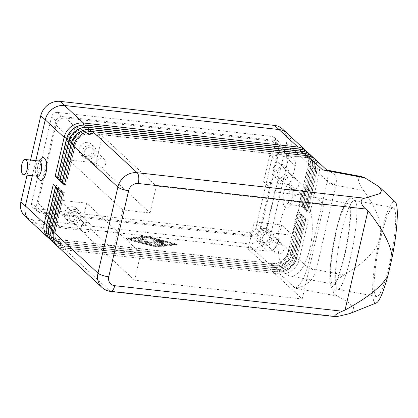 <?xml version="1.0" encoding="UTF-8"?>
<svg xmlns="http://www.w3.org/2000/svg" width="418" height="418" viewBox="0 0 418 418"><rect width="100%" height="100%" fill="white"/><g stroke="black" fill="none" stroke-linecap="round" stroke-linejoin="round"><path stroke-width="0.31" stroke-dasharray="2.09 1.57" d="M341.59 232.027A45.207 6.996 -79.4 0 0 337.734 289.282A45.207 6.996 -79.4 0 0 339.703 288.211A45.207 6.996 -79.4 0 0 350.53 257.666A45.207 6.996 -79.4 0 0 355.828 202.124A45.207 6.996 -79.4 0 0 354.386 200.41A45.207 6.996 -79.4 0 0 341.59 232.027M293.77 199.48A7.691 3.046 -83.6 0 0 293.185 190.263A7.691 3.046 -83.6 0 0 291.963 189.37A7.691 3.046 -83.6 0 0 288.436 194.542A7.691 3.046 -83.6 0 0 290.249 204.653A7.691 3.046 -83.6 0 0 291.639 204.052A7.691 3.046 -83.6 0 0 293.77 199.48M291.597 200.321A11.537 4.572 -83.6 0 0 290.719 186.496A11.537 4.572 -83.6 0 0 283.597 192.912A11.537 4.572 -83.6 0 0 283.676 205.024A11.537 4.572 -83.6 0 0 288.399 207.182A11.537 4.572 -83.6 0 0 291.597 200.321M307.81 201.053A7.691 3.046 -83.6 0 0 305.997 190.942A7.691 3.046 -83.6 0 0 302.475 196.115A7.691 3.046 -83.6 0 0 304.283 206.231A7.691 3.046 -83.6 0 0 307.81 201.053M39.323 161.04A7.691 3.046 -83.6 0 0 37.933 161.641A7.691 3.046 -83.6 0 0 35.802 166.212A7.691 3.046 -83.6 0 0 36.387 175.429A7.691 3.046 -83.6 0 0 37.61 176.323M38.858 179.197A11.537 4.572 96.4 0 1 37.975 165.371A11.537 4.572 96.4 0 1 41.178 158.511M349.647 313.625L353.889 310.611L353.382 306.88L348.152 302.188L337.504 296.111C333.726 294.34 332.315 291.236 333.271 286.79C335.215 281.91 338.81 277.965 344.066 274.955C365.16 262.52 377.093 250.063 379.852 237.586A51.701 7.999 100.6 0 1 395.209 201.816M308.782 282.202C304.388 285.844 299.889 287.84 295.291 288.201C300.145 285.489 304.205 278.508 307.476 267.264L327.163 181.966A8.548 2.2 13 0 0 330.581 183.815A8.548 2.2 13 0 0 335.806 185.263L316.18 270.3C314.979 275.049 312.512 279.015 308.782 282.202M327.2 170.147L333.804 173.815C336.187 176.469 336.898 180.106 335.936 184.725L335.806 185.263L363.571 190.467C377.412 209.444 382.841 225.15 379.852 237.586A51.701 7.999 100.6 0 0 376.257 302.966M363.571 190.467C360.117 185.691 358.357 181.673 358.294 178.402L361.418 176.558M105.712 163.694A5.251 4.629 132.8 0 0 104.484 159.3A5.251 4.629 132.8 0 0 99.636 158.553A5.251 4.629 132.8 0 0 96.124 162.618A5.251 4.629 132.8 0 0 97.347 167.012A5.251 4.629 132.8 0 0 102.201 167.759A5.251 4.629 132.8 0 0 105.712 163.694M93.857 152.722A5.251 4.629 132.8 0 0 92.629 148.327A5.251 4.629 132.8 0 0 87.78 147.58A5.251 4.629 132.8 0 0 84.269 151.645A5.251 4.629 132.8 0 0 85.491 156.039A5.251 4.629 132.8 0 0 90.345 156.787A5.251 4.629 132.8 0 0 93.857 152.722M95.884 152.946A7.477 6.589 132.8 0 0 94.139 146.697A7.477 6.589 132.8 0 0 87.237 145.631A7.477 6.589 132.8 0 0 82.242 151.421A7.477 6.589 132.8 0 0 83.981 157.67A7.477 6.589 132.8 0 0 90.889 158.736A7.477 6.589 132.8 0 0 95.884 152.946M92.921 150.203A7.477 6.589 132.8 0 0 91.176 143.954A7.477 6.589 132.8 0 0 84.269 142.888A7.477 6.589 132.8 0 0 79.274 148.677A7.477 6.589 132.8 0 0 81.019 154.926A7.477 6.589 132.8 0 0 87.926 155.992A7.477 6.589 132.8 0 0 92.921 150.203M283.838 249.708A5.251 4.629 132.8 0 0 282.61 245.314A5.251 4.629 132.8 0 0 277.761 244.567A5.251 4.629 132.8 0 0 274.25 248.632A5.251 4.629 132.8 0 0 275.472 253.026A5.251 4.629 132.8 0 0 280.326 253.773A5.251 4.629 132.8 0 0 283.838 249.708M271.982 238.735A5.251 4.629 132.8 0 0 270.754 234.341A5.251 4.629 132.8 0 0 265.905 233.594A5.251 4.629 132.8 0 0 262.394 237.659A5.251 4.629 132.8 0 0 263.617 242.053A5.251 4.629 132.8 0 0 268.471 242.801A5.251 4.629 132.8 0 0 271.982 238.735M274.009 238.96A7.477 6.589 132.8 0 0 272.264 232.706A7.477 6.589 132.8 0 0 265.362 231.645A7.477 6.589 132.8 0 0 260.362 237.429A7.477 6.589 132.8 0 0 262.107 243.684A7.477 6.589 132.8 0 0 269.014 244.749A7.477 6.589 132.8 0 0 274.009 238.96M271.047 236.217A7.477 6.589 132.8 0 0 269.302 229.963A7.477 6.589 132.8 0 0 262.394 228.902A7.477 6.589 132.8 0 0 257.399 234.686A7.477 6.589 132.8 0 0 259.144 240.94A7.477 6.589 132.8 0 0 266.052 242.006A7.477 6.589 132.8 0 0 271.047 236.217M90.852 228.066A5.251 4.629 132.8 0 0 89.624 223.672A5.251 4.629 132.8 0 0 84.77 222.925A5.251 4.629 132.8 0 0 81.264 226.99A5.251 4.629 132.8 0 0 82.487 231.384A5.251 4.629 132.8 0 0 87.341 232.131A5.251 4.629 132.8 0 0 90.852 228.066M78.997 217.094A5.251 4.629 132.8 0 0 77.769 212.699A5.251 4.629 132.8 0 0 72.915 211.952A5.251 4.629 132.8 0 0 69.409 216.017A5.251 4.629 132.8 0 0 70.632 220.411A5.251 4.629 132.8 0 0 75.486 221.159A5.251 4.629 132.8 0 0 78.997 217.094M81.024 217.318A7.477 6.589 132.8 0 0 79.279 211.069A7.477 6.589 132.8 0 0 72.371 210.003A7.477 6.589 132.8 0 0 67.376 215.792A7.477 6.589 132.8 0 0 69.122 222.042A7.477 6.589 132.8 0 0 76.029 223.107A7.477 6.589 132.8 0 0 81.024 217.318M78.061 214.58A7.477 6.589 132.8 0 0 76.316 208.326A7.477 6.589 132.8 0 0 69.409 207.26A7.477 6.589 132.8 0 0 64.414 213.049A7.477 6.589 132.8 0 0 66.159 219.298A7.477 6.589 132.8 0 0 73.066 220.364A7.477 6.589 132.8 0 0 78.061 214.58M298.698 185.336A5.251 4.629 132.8 0 0 297.475 180.942A5.251 4.629 132.8 0 0 292.621 180.195A5.251 4.629 132.8 0 0 289.11 184.26A5.251 4.629 132.8 0 0 290.338 188.654A5.251 4.629 132.8 0 0 295.186 189.401A5.251 4.629 132.8 0 0 298.698 185.336M286.842 174.363A5.251 4.629 132.8 0 0 285.619 169.969A5.251 4.629 132.8 0 0 280.765 169.222A5.251 4.629 132.8 0 0 277.254 173.287A5.251 4.629 132.8 0 0 278.482 177.681A5.251 4.629 132.8 0 0 283.331 178.429A5.251 4.629 132.8 0 0 286.842 174.363M288.869 174.588A7.477 6.589 132.8 0 0 287.129 168.334A7.477 6.589 132.8 0 0 280.222 167.273A7.477 6.589 132.8 0 0 275.227 173.057A7.477 6.589 132.8 0 0 276.967 179.312A7.477 6.589 132.8 0 0 283.874 180.377A7.477 6.589 132.8 0 0 288.869 174.588M285.907 171.845A7.477 6.589 132.8 0 0 284.162 165.591A7.477 6.589 132.8 0 0 277.259 164.53A7.477 6.589 132.8 0 0 272.264 170.314A7.477 6.589 132.8 0 0 274.004 176.568A7.477 6.589 132.8 0 0 280.912 177.634A7.477 6.589 132.8 0 0 285.907 171.845M280.441 221.707C285.222 203.336 291.712 194.286 299.899 194.553C310.459 195.734 315.757 224.738 309.837 248.909C305.051 267.28 298.567 276.329 290.374 276.063C279.82 274.882 274.516 245.878 280.441 221.707M344.364 255.377A40.938 6.333 -79.4 0 0 347.854 203.535A40.938 6.333 -79.4 0 0 336.271 232.162A40.938 6.333 -79.4 0 0 332.78 284.005A40.938 6.333 -79.4 0 0 344.364 255.377M389.388 264.944A45.207 6.996 -79.4 0 0 393.244 207.689A45.207 6.996 -79.4 0 0 380.453 239.305A45.207 6.996 -79.4 0 0 376.597 296.561A45.207 6.996 -79.4 0 0 389.388 264.944M263.627 181.731L269.85 154.775L289.345 156.959A8.548 7.529 -47.2 0 1 293.29 158.736A8.548 7.529 -47.2 0 1 295.286 165.883L290.918 184.793L263.627 181.731L274.741 192.019L265.451 232.251L254.337 221.963L281.627 225.025L277.265 243.934A8.548 7.529 -47.2 0 1 267.609 251.103L248.114 248.919L254.337 221.963M290.918 184.793L302.031 195.075L274.741 192.019M265.451 232.251L292.746 235.308L281.627 225.025M59.403 200.102L86.693 203.164L140.788 253.224L113.492 250.163L59.403 200.102L55.04 219.011A8.548 7.529 -47.2 0 0 57.031 226.159A8.548 7.529 -47.2 0 0 60.976 227.935L80.47 230.119L134.565 280.18L140.788 253.224M302.031 195.075L292.746 235.308M95.983 162.931L68.693 159.869L73.056 140.96A8.548 7.529 -47.2 0 1 82.712 133.791L102.206 135.975L95.983 162.931L150.072 212.992L122.782 209.93L68.693 159.869M260.221 228.16L278.242 150.109A8.548 7.529 132.8 0 0 276.251 142.961A8.548 7.529 132.8 0 0 272.301 141.185L65.668 118.017A8.548 7.529 132.8 0 0 56.012 125.191L37.996 203.242A8.548 7.529 132.8 0 0 39.987 210.385A8.548 7.529 132.8 0 0 43.937 212.161L250.565 235.334A8.548 7.529 132.8 0 0 260.221 228.16L277.265 243.934M86.693 203.164L80.47 230.119M248.114 248.919L302.209 298.98L134.565 280.18M269.85 154.775L323.94 204.836L302.209 298.98M102.206 135.975L156.295 186.036L323.94 204.836M150.072 212.992L156.295 186.036M122.782 209.93L113.492 250.163M327.163 181.966L327.357 181.166A8.548 2.451 13.8 0 0 335.936 184.725M316.18 270.3A8.548 1.949 -167.8 0 1 307.476 267.264L299.22 259.62A17.091 15.064 -47.2 0 1 279.908 273.968L65.48 249.922A17.091 15.064 -47.2 0 1 57.585 246.374M315.115 159.232A17.091 15.064 -47.2 0 1 319.096 173.522L327.357 181.166L328.167 173.857L326.672 169.927M308.228 220.594L299.22 259.62L295.453 258.355L304.466 219.33L308.228 220.594L306.007 218.541L304.314 219.194L295.307 258.219A14.102 12.425 -47.2 0 1 279.376 270.054L64.947 246.009A14.102 12.425 -47.2 0 1 58.431 243.083A14.102 12.425 -47.2 0 1 55.145 231.29L64.153 192.264L60.391 190.995M56.534 245.282A17.091 15.064 132.8 0 0 63.259 247.864L277.688 271.909A17.091 15.064 132.8 0 0 296.999 257.566L306.007 218.541M54.162 243.088A17.091 15.064 132.8 0 0 60.887 245.669L275.316 269.714A17.091 15.064 132.8 0 0 294.627 255.372L303.635 216.346L305.861 218.4L296.848 257.425A17.091 15.064 -47.2 0 1 277.536 271.773L63.108 247.728A17.091 15.064 -47.2 0 1 55.291 244.248M51.79 240.893A17.091 15.064 132.8 0 0 58.515 243.475L272.944 267.52A17.091 15.064 132.8 0 0 292.255 253.177L301.263 214.152L303.489 216.205L294.476 255.231A17.091 15.064 -47.2 0 1 275.169 269.579L60.741 245.533A17.091 15.064 -47.2 0 1 52.919 242.053M49.418 238.699A17.091 15.064 132.8 0 0 56.143 241.28L270.571 265.325A17.091 15.064 132.8 0 0 289.883 250.983L298.896 211.957L301.117 214.011L292.109 253.036A17.091 15.064 -47.2 0 1 272.797 267.384L58.368 243.339A17.091 15.064 -47.2 0 1 50.547 239.859M29.354 220.244A17.091 15.064 132.8 0 0 37.249 223.792L251.678 247.837A17.091 15.064 132.8 0 0 270.989 233.495L290.865 147.397A17.091 15.064 132.8 0 0 286.879 133.102M308.071 152.716A17.091 15.064 -47.2 0 1 311.985 166.939L302.977 205.964L300.751 203.911L309.759 164.885A17.091 15.064 132.8 0 0 306.828 151.682M310.443 154.911A17.091 15.064 -47.2 0 1 314.357 169.133L305.344 208.159L303.123 206.105L312.131 167.08A17.091 15.064 132.8 0 0 309.2 153.876M312.816 157.105A17.091 15.064 -47.2 0 1 316.724 171.328L307.716 210.353L305.495 208.3L314.503 169.274A17.091 15.064 132.8 0 0 311.572 156.071M64.748 183.789L66.159 184.354L75.172 145.328A14.102 12.425 -47.2 0 1 91.103 133.494L305.532 157.539A14.102 12.425 -47.2 0 1 312.042 160.465A14.102 12.425 -47.2 0 1 315.329 172.258L319.096 173.522L310.088 212.548L307.862 210.494L316.875 171.469A17.091 15.064 132.8 0 0 313.944 158.265M160.449 244.081L155.836 239.812A1.066 0.277 -167 0 1 155.768 239.681A1.066 0.277 -167 0 1 156.975 239.681L161.729 240.909A1.066 0.277 -167 0 1 162.602 241.39A1.066 0.277 -167 0 1 161.395 241.395L158.427 240.627L159.718 241.823L162.644 242.153A1.066 0.277 -167 0 1 164.055 242.738A1.066 0.277 -167 0 1 163.386 242.837L160.46 242.508L161.756 243.71L163.657 243.485A1.066 0.277 -167 0 1 164.844 243.657A1.066 0.277 -167 0 1 165.507 244.081A1.066 0.277 -167 0 1 165.272 244.19L162.231 244.546A1.066 0.277 -167 0 1 160.449 244.081L160.261 244.885A1.066 0.277 13 0 0 162.043 245.35L165.089 244.995A1.066 0.277 13 0 0 165.324 244.885A1.066 0.277 13 0 0 164.661 244.462A1.066 0.277 13 0 0 163.475 244.29L161.573 244.514L160.277 243.313L163.198 243.642A1.066 0.277 13 0 0 163.872 243.542A1.066 0.277 13 0 0 162.461 242.957L159.535 242.628L158.239 241.432L161.212 242.2A1.066 0.277 13 0 0 162.419 242.194A1.066 0.277 13 0 0 161.541 241.714L156.792 240.486A1.066 0.277 13 0 0 155.585 240.486A1.066 0.277 13 0 0 155.648 240.616L160.261 244.885M158.239 241.432L158.427 240.627M159.535 242.628L159.718 241.823M160.277 243.313L160.46 242.508M161.573 244.514L161.756 243.71M137.182 238.406A1.066 0.277 -167 0 1 137.114 238.276A1.066 0.277 -167 0 1 137.997 238.203A1.066 0.277 -167 0 1 139.131 238.626L142.063 241.338A1.066 0.277 -167 0 1 142.13 241.468A1.066 0.277 -167 0 1 141.247 241.541A1.066 0.277 -167 0 1 140.114 241.118L137.182 238.406L136.994 239.211L139.931 241.923A1.066 0.277 13 0 0 141.059 242.346A1.066 0.277 13 0 0 141.942 242.273A1.066 0.277 13 0 0 141.88 242.142L138.943 239.43A1.066 0.277 13 0 0 137.809 239.007A1.066 0.277 13 0 0 136.926 239.08A1.066 0.277 13 0 0 136.994 239.211M127.929 238.558L146.19 236.436L174.708 243.809L156.447 245.93L127.929 238.558L127.741 239.362L146.007 237.241L146.19 236.436M146.007 237.241L174.525 244.614L174.708 243.809M174.525 244.614L156.259 246.735L156.447 245.93M156.259 246.735L127.741 239.362M125.975 238.344L145.762 236.045L176.662 244.023L156.875 246.322L125.975 238.344L125.792 239.148L156.687 247.127L176.474 244.828L145.579 236.849L125.792 239.148M145.579 236.849L145.762 236.045M176.474 244.828L176.662 244.023M156.687 247.127L156.875 246.322M140.239 238.067A1.066 0.277 -167 0 1 140.176 237.936A1.066 0.277 -167 0 1 140.406 237.821L146.493 237.116A1.066 0.277 -167 0 1 147.679 237.288A1.066 0.277 -167 0 1 148.343 237.706A1.066 0.277 -167 0 1 148.113 237.821L142.402 238.479L146.802 242.555A1.066 0.277 -167 0 1 146.87 242.686A1.066 0.277 -167 0 1 145.986 242.754A1.066 0.277 -167 0 1 144.853 242.335L140.239 238.067L140.056 238.871L144.67 243.14A1.066 0.277 13 0 0 145.798 243.558A1.066 0.277 13 0 0 146.681 243.49A1.066 0.277 13 0 0 146.619 243.36L142.219 239.284L147.925 238.626A1.066 0.277 13 0 0 148.16 238.511A1.066 0.277 13 0 0 147.497 238.093A1.066 0.277 13 0 0 146.31 237.92L140.223 238.626A1.066 0.277 13 0 0 139.988 238.741A1.066 0.277 13 0 0 140.056 238.871M142.219 239.284L142.402 238.479M144.978 239.279A1.066 0.277 -167 0 1 144.91 239.148A1.066 0.277 -167 0 1 145.793 239.075A1.066 0.277 -167 0 1 146.927 239.498L150.438 242.748L151.875 241.698L156.29 243.407L151.081 238.584A1.066 0.277 -167 0 1 151.013 238.453A1.066 0.277 -167 0 1 151.896 238.385A1.066 0.277 -167 0 1 153.03 238.803L159.352 244.655A1.066 0.277 -167 0 1 159.42 244.786A1.066 0.277 -167 0 1 157.821 244.666L153.113 242.848L151.582 243.966A1.066 0.277 -167 0 1 150.626 243.96A1.066 0.277 -167 0 1 149.607 243.563L144.978 239.279L144.79 240.084L149.419 244.368A1.066 0.277 13 0 0 150.438 244.765A1.066 0.277 13 0 0 151.4 244.77L152.931 243.652L157.633 245.47A1.066 0.277 13 0 0 159.232 245.591A1.066 0.277 13 0 0 159.169 245.46L152.847 239.608A1.066 0.277 13 0 0 151.713 239.19A1.066 0.277 13 0 0 150.83 239.258A1.066 0.277 13 0 0 150.898 239.389L156.102 244.211L151.687 242.503L150.255 243.553L146.744 240.303A1.066 0.277 13 0 0 145.61 239.88A1.066 0.277 13 0 0 144.727 239.953A1.066 0.277 13 0 0 144.79 240.084M150.255 243.553L150.438 242.748M151.687 242.503L151.875 241.698M156.102 244.211L156.29 243.407M152.931 243.652L153.113 242.848M310.088 212.548L306.321 211.283L315.182 172.122A14.102 12.425 132.8 0 0 311.896 160.329A14.102 12.425 132.8 0 0 305.38 157.403L90.952 133.358A14.102 12.425 132.8 0 0 75.021 145.192L66.013 184.218M66.159 184.354L64.471 185.007M307.862 210.494L306.175 211.147L315.182 172.122L316.875 171.469L312.962 170.063L303.949 209.089L307.716 210.353M302.81 153.26L303.16 155.344A14.102 12.425 -47.2 0 1 309.67 158.27A14.102 12.425 -47.2 0 1 312.962 170.063L312.81 169.927A14.102 12.425 132.8 0 0 309.524 158.135A14.102 12.425 132.8 0 0 303.013 155.209L88.579 131.163A14.102 12.425 132.8 0 0 72.654 142.998L63.64 182.023L72.8 143.134A14.102 12.425 -47.2 0 1 88.731 131.299L303.16 155.344L304.847 153.49M63.792 182.159L62.099 182.812M62.376 181.595L63.64 182.023M305.495 208.3L303.802 208.953L312.81 169.927L314.357 169.133L310.59 167.869L301.577 206.894L305.344 208.159M69.059 140.391L70.428 140.939A14.102 12.425 -47.2 0 1 86.359 129.105L300.788 153.15A14.102 12.425 -47.2 0 1 307.303 156.076A14.102 12.425 -47.2 0 1 310.59 167.869L310.438 167.733A14.102 12.425 132.8 0 0 307.152 155.94A14.102 12.425 132.8 0 0 300.641 153.014L86.212 128.969A14.102 12.425 132.8 0 0 70.281 140.803L61.42 179.965L70.428 140.939L68.735 141.592M61.42 179.965L59.727 180.618M60.009 179.4L61.268 179.829M303.123 206.105L301.43 206.758L310.438 167.733L312.131 167.08L308.218 165.674L299.21 204.7L302.977 205.964M66.687 138.196L68.056 138.745A14.102 12.425 -47.2 0 1 83.987 126.91L298.415 150.955A14.102 12.425 -47.2 0 1 304.931 153.881A14.102 12.425 -47.2 0 1 308.218 165.674L308.071 165.538A14.102 12.425 132.8 0 0 304.779 153.746A14.102 12.425 132.8 0 0 298.269 150.82L83.84 126.774A14.102 12.425 132.8 0 0 67.909 138.609L59.048 177.77L68.056 138.745L66.363 139.398M59.048 177.77L57.355 178.423M57.637 177.206L58.901 177.634M300.751 203.911L299.058 204.564L308.071 165.538L309.759 164.885L290.865 147.397M62.611 193.053L64.304 192.4L55.291 231.426A14.102 12.425 132.8 0 0 58.583 243.219A14.102 12.425 132.8 0 0 65.093 246.145L279.522 270.19A14.102 12.425 132.8 0 0 295.453 258.355L296.848 257.425L293.081 256.161L302.094 217.135L305.861 218.4M32.327 175.732L35.812 160.643L32.348 175.732M60.239 190.859L61.932 190.206L52.924 229.231A14.102 12.425 132.8 0 0 56.211 241.024A14.102 12.425 132.8 0 0 62.721 243.95L277.15 267.995A14.102 12.425 132.8 0 0 293.081 256.161L292.934 256.025A14.102 12.425 -47.2 0 1 277.003 267.86L62.575 243.814A14.102 12.425 -47.2 0 1 56.064 240.888A14.102 12.425 -47.2 0 1 52.772 229.095L61.786 190.07L58.018 188.8M303.635 216.346L301.942 216.999L292.934 256.025L294.627 255.372L290.714 253.966L299.722 214.941L303.489 216.205M57.867 188.664L59.56 188.011L50.552 227.037A14.102 12.425 132.8 0 0 53.838 238.83A14.102 12.425 132.8 0 0 60.354 241.756L274.783 265.801A14.102 12.425 132.8 0 0 290.714 253.966L290.562 253.831A14.102 12.425 -47.2 0 1 274.631 265.665L60.202 241.62A14.102 12.425 -47.2 0 1 53.692 238.694A14.102 12.425 -47.2 0 1 50.4 226.901L59.413 187.875L55.646 186.606M301.263 214.152L299.575 214.805L290.562 253.831L292.255 253.177L288.342 251.772L297.35 212.746L301.117 214.011M55.5 186.47L57.188 185.817L48.18 224.842A14.102 12.425 132.8 0 0 51.466 236.635A14.102 12.425 132.8 0 0 57.982 239.561L272.411 263.606A14.102 12.425 132.8 0 0 288.342 251.772L288.19 251.636A14.102 12.425 -47.2 0 1 272.259 263.471L57.83 239.425A14.102 12.425 -47.2 0 1 51.32 236.499A14.102 12.425 -47.2 0 1 48.033 224.706L57.041 185.681L53.274 184.411M298.896 211.957L297.203 212.61L288.19 251.636L289.883 250.983L270.989 233.495A17.091 15.064 -47.2 0 1 251.693 247.864L37.223 223.813A17.091 15.064 -47.2 0 1 30.002 220.845M287.537 133.708A17.091 15.064 -47.2 0 1 290.891 147.376L271.005 233.516L266.559 229.404A17.091 15.064 -47.2 0 1 247.247 243.746L32.782 219.696A17.091 15.064 -47.2 0 1 24.887 216.148M280.17 146.175L260.283 232.314A5.34 4.708 -47.2 0 1 254.249 236.797L39.778 212.746A5.34 4.708 -47.2 0 1 37.312 211.639A5.34 4.708 -47.2 0 1 36.068 207.171L55.955 121.032A5.34 4.708 -47.2 0 1 61.989 116.549L276.455 140.6A5.34 4.708 -47.2 0 1 278.921 141.707A5.34 4.708 -47.2 0 1 280.17 146.175L275.723 142.063A5.34 4.708 132.8 0 0 274.48 137.595A5.34 4.708 132.8 0 0 272.008 136.487L57.543 112.437A5.34 4.708 132.8 0 0 51.508 116.92L31.622 203.059A5.34 4.708 132.8 0 0 32.865 207.527A5.34 4.708 132.8 0 0 35.331 208.634L249.802 232.685A5.34 4.708 132.8 0 0 255.837 228.202L275.723 142.063M27.065 175.142L30.551 160.052M282.458 128.969A17.091 15.064 -47.2 0 1 286.445 143.264L266.559 229.404M344.066 274.955L316.301 269.751A8.548 2.2 -167 0 1 311.076 268.304A8.548 2.2 -167 0 1 307.658 266.454M337.504 296.111L295.291 288.201L279.908 273.968L279.376 270.054L277.688 271.909L277.003 267.86L275.169 269.579L274.783 265.801L272.944 267.52L272.411 263.606L270.571 265.325L251.678 247.837M344.615 256.103A43.498 6.73 -79.4 0 0 349.772 202.814A43.498 6.73 -79.4 0 0 336.015 231.436A43.498 6.73 -79.4 0 0 330.857 284.726A43.498 6.73 -79.4 0 0 344.615 256.103M278.242 150.109L295.286 165.883M65.668 118.017L82.712 133.791M272.301 141.185L289.345 156.959M43.937 212.161L60.976 227.935M250.565 235.334L267.609 251.103M56.012 125.191L73.056 140.96M37.996 203.242L55.04 219.011M110.77 291.445A8.548 3.386 96.4 0 1 109.866 290.996L337.373 316.51M101.971 287.448A17.091 15.064 132.8 0 0 109.866 290.996L65.48 249.922L64.947 246.009L63.259 247.864L62.575 243.814L60.741 245.533L60.354 241.756L58.515 243.475L57.982 239.561L56.143 241.28L37.249 223.792M155.648 240.616L155.836 239.812M156.792 240.486L156.975 239.681M161.541 241.714L161.729 240.909M161.212 242.2L161.395 241.395M162.461 242.957L162.644 242.153M163.198 243.642L163.386 242.837M163.475 244.29L163.657 243.485M165.089 244.995L165.272 244.19M162.043 245.35L162.231 244.546M138.943 239.43L139.131 238.626M141.88 242.142L142.063 241.338M139.931 241.923L140.114 241.118M140.223 238.626L140.406 237.821M146.31 237.92L146.493 237.116M147.925 238.626L148.113 237.821M146.619 243.36L146.802 242.555M144.67 243.14L144.853 242.335M146.744 240.303L146.927 239.498M150.898 239.389L151.081 238.584M152.847 239.608L153.03 238.803M159.169 245.46L159.352 244.655M157.633 245.47L157.821 244.666M151.4 244.77L151.582 243.966M149.419 244.368L149.607 243.563M305.182 155.454L305.532 157.539L307.22 155.684M90.769 131.545L91.103 133.494L92.791 131.639M73.803 144.78L75.172 145.328L73.479 145.981M88.397 129.35L88.731 131.299L90.419 129.444M71.431 142.585L72.8 143.134L71.107 143.787M88.046 127.25L86.359 129.105L86.024 127.156M302.475 151.295L300.788 153.15L300.443 151.065M85.674 125.055L83.987 126.91L83.652 124.961M300.103 149.101L298.415 150.955L298.071 148.871M53.603 232.079L55.291 231.426L53.88 230.861M51.513 228.667L52.924 229.231L51.231 229.884M48.859 227.69L50.552 227.037L49.141 226.472M46.487 225.495L48.18 224.842L46.769 224.278M255.837 228.202L260.283 232.314M249.802 232.685L254.249 236.797M35.331 208.634L39.778 212.746M31.622 203.059L36.068 207.171M51.508 116.92L55.955 121.032M57.543 112.437L61.989 116.549M272.008 136.487L276.455 140.6M286.445 143.264L290.891 147.376M247.247 243.746L251.693 247.864M32.782 219.696L37.223 223.813M355.828 202.124C355.185 200.196 353.915 198.968 352.024 198.445C350.702 198.189 349.375 198.581 348.042 199.626L345.623 202.599L341.788 211.064C339.766 216.634 337.838 223.379 336.004 231.295C331.134 252.064 328.626 276.12 330.361 284.068C331.333 288.174 332.822 290.238 334.828 290.259C337.07 290.306 338.695 289.622 339.703 288.211M293.185 190.263L290.719 186.496M305.997 190.942L291.963 189.37M36.387 175.429L36.925 176.25M104.484 159.3L92.629 148.327M94.139 146.697L91.176 143.954M282.61 245.314L270.754 234.341M272.264 232.706L269.302 229.963M89.624 223.672L77.769 212.699M79.279 211.069L76.316 208.326M297.475 180.942L285.619 169.969M287.129 168.334L284.162 165.591M299.899 194.553L347.854 203.535M354.386 200.41L393.244 207.689M376.597 296.561L337.734 289.282M332.78 284.005L290.374 276.063M274.004 176.568L276.967 179.312M278.482 177.681L290.338 188.654M66.159 219.298L69.122 222.042M70.632 220.411L82.487 231.384M259.144 240.94L262.107 243.684M263.617 242.053L275.472 253.026M81.019 154.926L83.981 157.67M85.491 156.039L97.347 167.012M276.251 142.961L293.29 158.736M39.987 210.385L57.031 226.159M38.639 160.961L37.933 161.641M304.283 206.231L290.249 204.653M291.639 204.052L288.399 207.182M155.768 239.681L155.585 240.486M162.602 241.39L162.419 242.194M164.055 242.738L163.872 243.542M165.507 244.081L165.324 244.885M137.114 238.276L136.926 239.08M142.13 241.468L141.942 242.273M140.176 237.936L139.988 238.741M148.343 237.706L148.16 238.511M146.87 242.686L146.681 243.49M144.91 239.148L144.727 239.953M151.013 238.453L150.83 239.258M159.42 244.786L159.232 245.591M37.312 211.639L32.865 207.527M278.921 141.707L274.48 137.595"/><path stroke-width="0.63" d="M23.575 174.75L37.61 176.323A7.691 3.046 -83.6 0 0 41.136 171.15A7.691 3.046 -83.6 0 0 39.323 161.04L25.289 159.462A7.691 3.046 -83.6 0 0 21.767 164.64A7.691 3.046 -83.6 0 0 23.575 174.75A7.691 3.046 -83.6 0 0 27.102 169.577A7.691 3.046 -83.6 0 0 25.289 159.462M38.639 160.961L41.178 158.511A11.537 4.572 96.4 0 1 45.902 160.669A11.537 4.572 96.4 0 1 45.98 172.78A11.537 4.572 96.4 0 1 38.858 179.197L36.925 176.25M342.316 311.222C339.249 312.445 336.762 313.876 334.855 315.517L335.346 316.625L337.373 316.51L349.647 313.625L376.257 302.966A51.701 7.999 100.6 0 0 387.956 275.478C382.298 286.079 367.992 297.595 345.049 310.036L342.316 311.222L114.689 285.693A8.548 3.386 96.4 0 1 112.505 290.583A8.548 3.386 96.4 0 1 110.77 291.445L335.346 316.63M326.928 170.1L322.602 169.917L327.2 170.147M327.033 170.116L361.418 176.558L364.81 177.828L378.964 186.642L381.498 190.42L380.208 193.508L364.679 198.226C362.636 198.231 361.434 199.47 361.074 201.946C361.899 204.992 363.508 207.354 365.907 209.031L367.971 210.75L345.049 310.036M378.964 186.642L395.209 201.816A51.701 7.999 100.6 0 1 392.027 257.849C391.525 246.097 383.51 230.396 367.971 210.75M313.944 158.265A17.091 15.064 132.8 0 0 312.889 157.173A17.091 15.064 132.8 0 0 304.994 153.625L90.565 129.58A17.091 15.064 132.8 0 0 71.253 143.923L62.245 182.948L64.471 185.007L73.479 145.981A17.091 15.064 -47.2 0 1 92.791 131.639L307.22 155.684A17.091 15.064 -47.2 0 1 315.115 159.232L326.672 169.927M392.027 257.849L387.956 275.478M62.245 182.948L64.748 183.789M311.572 156.071A17.091 15.064 132.8 0 0 310.517 154.979A17.091 15.064 132.8 0 0 302.622 151.431L88.193 127.385A17.091 15.064 132.8 0 0 68.886 141.728L59.873 180.754L62.099 182.812L71.107 143.787A17.091 15.064 -47.2 0 1 90.419 129.444L304.847 153.49A17.091 15.064 -47.2 0 1 312.742 157.037A17.091 15.064 -47.2 0 1 312.816 157.105M59.873 180.754L62.376 181.595M309.2 153.876A17.091 15.064 132.8 0 0 308.144 152.784A17.091 15.064 132.8 0 0 300.255 149.236L85.826 125.191A17.091 15.064 132.8 0 0 66.514 139.534L57.501 178.559L59.727 180.618L68.735 141.592A17.091 15.064 -47.2 0 1 88.046 127.25L302.475 151.295A17.091 15.064 -47.2 0 1 310.37 154.843A17.091 15.064 -47.2 0 1 310.443 154.911M57.501 178.559L60.009 179.4M306.828 151.682A17.091 15.064 132.8 0 0 305.777 150.59A17.091 15.064 132.8 0 0 297.882 147.042L83.454 122.996A17.091 15.064 132.8 0 0 64.142 137.339L55.134 176.365L57.355 178.423L66.363 139.398A17.091 15.064 -47.2 0 1 85.674 125.055L300.103 149.101A17.091 15.064 -47.2 0 1 307.998 152.648A17.091 15.064 -47.2 0 1 308.071 152.716M55.134 176.365L57.637 177.206M305.777 150.59L286.879 133.102A17.091 15.064 132.8 0 0 278.989 129.554L64.56 105.508A17.091 15.064 132.8 0 0 45.248 119.856L35.828 160.648L45.233 119.83A17.091 15.064 -47.2 0 1 64.544 105.488L279.01 129.538A17.091 15.064 -47.2 0 1 286.905 133.086A17.091 15.064 -47.2 0 1 287.537 133.708M114.689 285.693A8.548 7.529 -47.2 0 1 108.748 276.773A8.548 2.2 -167 0 1 102.368 275.352A8.548 2.2 -167 0 1 97.984 273.158A17.091 15.064 132.8 0 0 101.971 287.448L57.585 246.374A17.091 15.064 -47.2 0 1 53.603 232.079L62.611 193.053L60.391 190.995L51.377 230.02A17.091 15.064 132.8 0 0 55.364 244.316A17.091 15.064 132.8 0 0 56.534 245.282M32.348 175.732L25.373 205.954A17.091 15.064 132.8 0 0 29.354 220.244L48.253 237.732A17.091 15.064 132.8 0 0 49.418 238.699M50.547 239.859A17.091 15.064 -47.2 0 1 50.473 239.791A17.091 15.064 -47.2 0 1 46.487 225.495L55.5 186.47L53.274 184.411L44.266 223.437A17.091 15.064 132.8 0 0 48.253 237.732M52.919 242.053A17.091 15.064 -47.2 0 1 52.846 241.985A17.091 15.064 -47.2 0 1 48.859 227.69L57.867 188.664L55.646 186.606L46.638 225.631A17.091 15.064 132.8 0 0 50.62 239.927A17.091 15.064 132.8 0 0 51.79 240.893M55.291 244.248A17.091 15.064 -47.2 0 1 55.218 244.18A17.091 15.064 -47.2 0 1 51.231 229.884L60.239 190.859L58.018 188.8L49.005 227.826A17.091 15.064 132.8 0 0 52.992 242.121A17.091 15.064 132.8 0 0 54.162 243.088M30.002 220.845A17.091 15.064 -47.2 0 1 29.333 220.265A17.091 15.064 -47.2 0 1 25.346 205.969L32.327 175.732M29.333 220.265L24.887 216.148A17.091 15.064 -47.2 0 1 20.9 201.857L27.065 175.142M30.551 160.052L40.786 115.718A17.091 15.064 -47.2 0 1 60.098 101.37L274.563 125.421A17.091 15.064 -47.2 0 1 282.458 128.969L286.905 133.086M108.748 276.773L128.624 190.676A8.548 2.2 -167 0 1 122.244 189.255A8.548 2.2 -167 0 1 117.866 187.06L97.984 273.158L53.603 232.079M307.22 155.684L322.602 169.917L364.81 177.828M128.624 190.676A8.548 7.529 -47.2 0 1 138.28 183.502A8.548 3.386 -83.6 0 0 138.724 177.013A8.548 3.386 -83.6 0 0 137.172 172.712A17.091 15.064 132.8 0 0 117.866 187.06L73.479 145.981M138.28 183.502L365.907 209.031M364.679 198.226L137.172 172.712L92.791 131.639M73.803 144.78L71.107 143.787M90.769 131.545L90.419 129.444M305.182 155.454L304.847 153.49M71.431 142.585L68.735 141.592M88.397 129.35L88.046 127.25M302.81 153.26L302.475 151.295M69.059 140.391L66.363 139.398M86.024 127.156L85.674 125.055M300.443 151.065L300.103 149.101M66.687 138.196L64.142 137.339L45.248 119.856M83.652 124.961L83.454 122.996L64.56 105.508M298.071 148.871L297.882 147.042L278.989 129.554M25.373 205.954L44.266 223.437L46.769 224.278M46.487 225.495L49.141 226.472M48.859 227.69L51.513 228.667M51.231 229.884L53.88 230.861M40.786 115.718L45.233 119.83M20.9 201.857L25.346 205.969M60.098 101.37L64.544 105.488M274.563 125.421L279.01 129.538M101.971 287.448C104.463 289.716 107.4 291.048 110.77 291.445"/></g></svg>
